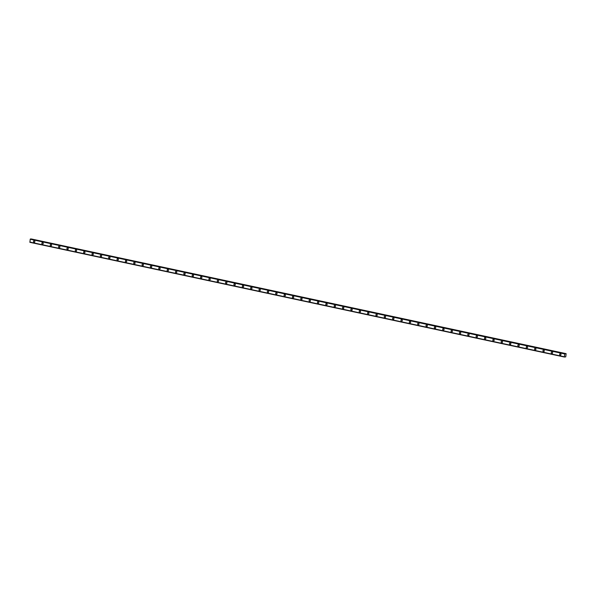 <?xml version="1.0" encoding="UTF-8"?>
<svg xmlns="http://www.w3.org/2000/svg" width="596" height="596" viewBox="0 0 596 596"><rect width="100%" height="100%" fill="white"/><g stroke="black" fill="none" stroke-linecap="round" stroke-linejoin="round"><path stroke-width="0.89" d="M34.181 242.356A0.812 0.67 90.3 0 1 34.188 240.724A0.812 0.67 90.3 0 1 34.181 242.356A0.812 0.67 90.3 0 1 34.188 240.724M42.532 244.151A0.812 0.67 90.3 0 1 42.54 242.52A0.812 0.67 90.3 0 1 42.532 244.151A0.812 0.67 90.3 0 1 42.54 242.52M50.883 245.939A0.812 0.67 90.3 0 1 50.891 244.315A0.812 0.67 90.3 0 1 50.883 245.939A0.812 0.67 90.3 0 1 50.891 244.315M59.235 247.735A0.812 0.67 90.3 0 1 59.242 246.103A0.812 0.67 90.3 0 1 59.235 247.735A0.812 0.67 90.3 0 1 59.242 246.103M67.586 249.523A0.812 0.67 90.3 0 1 67.594 247.899A0.812 0.67 90.3 0 1 67.586 249.523A0.812 0.67 90.3 0 1 67.594 247.899M75.938 251.318A0.812 0.67 90.3 0 1 75.945 249.687A0.812 0.67 90.3 0 1 75.938 251.318A0.812 0.67 90.3 0 1 75.945 249.687M84.289 253.106A0.812 0.67 90.3 0 1 84.297 251.482A0.812 0.67 90.3 0 1 84.289 253.106A0.812 0.67 90.3 0 1 84.297 251.482M92.641 254.902A0.812 0.67 90.3 0 1 92.648 253.27A0.812 0.67 90.3 0 1 92.641 254.902A0.812 0.67 90.3 0 1 92.648 253.27M100.992 256.697A0.812 0.67 90.3 0 1 101 255.066A0.812 0.67 90.3 0 1 100.985 256.697A0.812 0.67 90.3 0 1 101 255.066M109.344 258.485A0.812 0.67 90.3 0 1 109.351 256.861A0.812 0.67 90.3 0 1 109.336 258.485A0.812 0.67 90.3 0 1 109.351 256.861M117.695 260.281A0.812 0.67 90.3 0 1 117.703 258.649A0.812 0.67 90.3 0 1 117.688 260.281A0.812 0.67 90.3 0 1 117.695 258.649M126.039 262.069A0.812 0.67 90.3 0 1 126.054 260.445A0.812 0.67 90.3 0 1 126.039 262.069A0.812 0.67 90.3 0 1 126.047 260.445M134.391 263.864A0.812 0.67 90.3 0 1 134.405 262.233A0.812 0.67 90.3 0 1 134.391 263.864A0.812 0.67 90.3 0 1 134.398 262.233M142.742 265.652A0.812 0.67 90.3 0 1 142.749 264.028A0.812 0.67 90.3 0 1 142.742 265.652A0.812 0.67 90.3 0 1 142.749 264.028M151.093 267.448A0.812 0.67 90.3 0 1 151.101 265.816A0.812 0.67 90.3 0 1 151.093 267.448A0.812 0.67 90.3 0 1 151.101 265.816M159.445 269.236A0.812 0.67 90.3 0 1 159.452 267.611A0.812 0.67 90.3 0 1 159.445 269.236A0.812 0.67 90.3 0 1 159.452 267.611M167.796 271.031A0.812 0.67 90.3 0 1 167.804 269.399A0.812 0.67 90.3 0 1 167.796 271.031A0.812 0.67 90.3 0 1 167.804 269.399M176.148 272.826A0.812 0.67 90.3 0 1 176.155 271.195A0.812 0.67 90.3 0 1 176.148 272.826A0.812 0.67 90.3 0 1 176.155 271.195M184.499 274.614A0.812 0.67 90.3 0 1 184.507 272.99A0.812 0.67 90.3 0 1 184.499 274.614A0.812 0.67 90.3 0 1 184.507 272.99M192.851 276.41A0.812 0.67 90.3 0 1 192.858 274.778A0.812 0.67 90.3 0 1 192.851 276.41A0.812 0.67 90.3 0 1 192.858 274.778M201.202 278.198A0.812 0.67 90.3 0 1 201.21 276.574A0.812 0.67 90.3 0 1 201.202 278.198A0.812 0.67 90.3 0 1 201.21 276.574M209.554 279.993A0.812 0.67 90.3 0 1 209.561 278.362A0.812 0.67 90.3 0 1 209.554 279.993A0.812 0.67 90.3 0 1 209.561 278.362M217.905 281.781A0.812 0.67 90.3 0 1 217.912 280.157A0.812 0.67 90.3 0 1 217.905 281.781A0.812 0.67 90.3 0 1 217.912 280.157M226.256 283.577A0.812 0.67 90.3 0 1 226.264 281.945A0.812 0.67 90.3 0 1 226.256 283.577A0.812 0.67 90.3 0 1 226.264 281.945M234.608 285.372A0.812 0.67 90.3 0 1 234.615 283.741A0.812 0.67 90.3 0 1 234.608 285.372A0.812 0.67 90.3 0 1 234.615 283.741M242.959 287.16A0.812 0.67 90.3 0 1 242.967 285.536A0.812 0.67 90.3 0 1 242.959 287.16A0.812 0.67 90.3 0 1 242.967 285.536M251.311 288.956A0.812 0.67 90.3 0 1 251.318 287.324A0.812 0.67 90.3 0 1 251.311 288.956A0.812 0.67 90.3 0 1 251.318 287.324M259.662 290.744A0.812 0.67 90.3 0 1 259.67 289.12A0.812 0.67 90.3 0 1 259.655 290.744A0.812 0.67 90.3 0 1 259.67 289.12M268.014 292.539A0.812 0.67 90.3 0 1 268.021 290.908A0.812 0.67 90.3 0 1 268.006 292.539A0.812 0.67 90.3 0 1 268.014 290.908M276.358 294.327A0.812 0.67 90.3 0 1 276.373 292.703A0.812 0.67 90.3 0 1 276.358 294.327A0.812 0.67 90.3 0 1 276.365 292.703M284.709 296.123A0.812 0.67 90.3 0 1 284.717 294.491A0.812 0.67 90.3 0 1 284.709 296.123A0.812 0.67 90.3 0 1 284.724 294.491M293.061 297.911A0.812 0.67 90.3 0 1 293.068 296.286A0.812 0.67 90.3 0 1 293.061 297.911A0.812 0.67 90.3 0 1 293.068 296.286M301.412 299.706A0.812 0.67 90.3 0 1 301.42 298.075A0.812 0.67 90.3 0 1 301.412 299.706A0.812 0.67 90.3 0 1 301.42 298.075M309.764 301.501A0.812 0.67 90.3 0 1 309.771 299.87A0.812 0.67 90.3 0 1 309.764 301.501A0.812 0.67 90.3 0 1 309.771 299.87M318.115 303.29A0.812 0.67 90.3 0 1 318.122 301.665A0.812 0.67 90.3 0 1 318.115 303.29A0.812 0.67 90.3 0 1 318.122 301.665M326.466 305.085A0.812 0.67 90.3 0 1 326.474 303.453A0.812 0.67 90.3 0 1 326.466 305.085A0.812 0.67 90.3 0 1 326.474 303.453M334.818 306.873A0.812 0.67 90.3 0 1 334.825 305.249A0.812 0.67 90.3 0 1 334.818 306.873A0.812 0.67 90.3 0 1 334.825 305.249M343.169 308.668A0.812 0.67 90.3 0 1 343.177 307.037A0.812 0.67 90.3 0 1 343.169 308.668A0.812 0.67 90.3 0 1 343.177 307.037M351.521 310.456A0.812 0.67 90.3 0 1 351.528 308.832A0.812 0.67 90.3 0 1 351.521 310.456A0.812 0.67 90.3 0 1 351.528 308.832M359.872 312.252A0.812 0.67 90.3 0 1 359.88 310.62A0.812 0.67 90.3 0 1 359.872 312.252A0.812 0.67 90.3 0 1 359.88 310.62M368.224 314.04A0.812 0.67 90.3 0 1 368.231 312.416A0.812 0.67 90.3 0 1 368.224 314.04A0.812 0.67 90.3 0 1 368.231 312.416M376.575 315.835A0.812 0.67 90.3 0 1 376.583 314.211A0.812 0.67 90.3 0 1 376.575 315.835A0.812 0.67 90.3 0 1 376.583 314.211M384.927 317.631A0.812 0.67 90.3 0 1 384.934 315.999A0.812 0.67 90.3 0 1 384.927 317.631A0.812 0.67 90.3 0 1 384.934 315.999M393.278 319.419A0.812 0.67 90.3 0 1 393.285 317.795A0.812 0.67 90.3 0 1 393.278 319.419A0.812 0.67 90.3 0 1 393.285 317.795M401.63 321.214A0.812 0.67 90.3 0 1 401.637 319.583A0.812 0.67 90.3 0 1 401.63 321.214A0.812 0.67 90.3 0 1 401.637 319.583M409.981 323.002A0.812 0.67 90.3 0 1 409.988 321.378A0.812 0.67 90.3 0 1 409.973 323.002A0.812 0.67 90.3 0 1 409.988 321.378M418.332 324.798A0.812 0.67 90.3 0 1 418.34 323.166A0.812 0.67 90.3 0 1 418.325 324.798A0.812 0.67 90.3 0 1 418.34 323.166M426.676 326.586A0.812 0.67 90.3 0 1 426.691 324.962A0.812 0.67 90.3 0 1 426.676 326.586A0.812 0.67 90.3 0 1 426.684 324.962M435.028 328.381A0.812 0.67 90.3 0 1 435.043 326.75A0.812 0.67 90.3 0 1 435.028 328.381A0.812 0.67 90.3 0 1 435.035 326.75M443.379 330.177A0.812 0.67 90.3 0 1 443.387 328.545A0.812 0.67 90.3 0 1 443.379 330.177A0.812 0.67 90.3 0 1 443.387 328.545M451.731 331.965A0.812 0.67 90.3 0 1 451.738 330.34A0.812 0.67 90.3 0 1 451.731 331.965A0.812 0.67 90.3 0 1 451.738 330.34M460.082 333.76A0.812 0.67 90.3 0 1 460.09 332.128A0.812 0.67 90.3 0 1 460.082 333.76A0.812 0.67 90.3 0 1 460.09 332.128M468.434 335.548A0.812 0.67 90.3 0 1 468.441 333.924A0.812 0.67 90.3 0 1 468.434 335.548A0.812 0.67 90.3 0 1 468.441 333.924M476.785 337.343A0.812 0.67 90.3 0 1 476.793 335.712A0.812 0.67 90.3 0 1 476.785 337.343A0.812 0.67 90.3 0 1 476.793 335.712M485.137 339.131A0.812 0.67 90.3 0 1 485.144 337.507A0.812 0.67 90.3 0 1 485.137 339.131A0.812 0.67 90.3 0 1 485.144 337.507M493.488 340.927A0.812 0.67 90.3 0 1 493.495 339.295A0.812 0.67 90.3 0 1 493.488 340.927A0.812 0.67 90.3 0 1 493.495 339.295M501.839 342.715A0.812 0.67 90.3 0 1 501.847 341.091A0.812 0.67 90.3 0 1 501.839 342.715A0.812 0.67 90.3 0 1 501.847 341.091M510.191 344.51A0.812 0.67 90.3 0 1 510.198 342.886A0.812 0.67 90.3 0 1 510.191 344.51A0.812 0.67 90.3 0 1 510.198 342.886M518.542 346.306A0.812 0.67 90.3 0 1 518.55 344.674A0.812 0.67 90.3 0 1 518.542 346.306A0.812 0.67 90.3 0 1 518.55 344.674M526.894 348.094A0.812 0.67 90.3 0 1 526.901 346.47A0.812 0.67 90.3 0 1 526.894 348.094A0.812 0.67 90.3 0 1 526.901 346.47M535.245 349.889A0.812 0.67 90.3 0 1 535.253 348.258A0.812 0.67 90.3 0 1 535.245 349.889A0.812 0.67 90.3 0 1 535.253 348.258M543.597 351.677A0.812 0.67 90.3 0 1 543.604 350.053A0.812 0.67 90.3 0 1 543.597 351.677A0.812 0.67 90.3 0 1 543.604 350.053M551.948 353.473A0.812 0.67 90.3 0 1 551.956 351.841A0.812 0.67 90.3 0 1 551.948 353.473A0.812 0.67 90.3 0 1 551.956 351.841M560.3 355.261A0.812 0.67 90.3 0 1 560.307 353.637A0.812 0.67 90.3 0 1 560.292 355.261A0.812 0.67 90.3 0 1 560.307 353.637M565.798 353.666L564.688 353.935L564.412 357.034L565.753 356.87L566.125 353.666L31.186 239.085M30.612 238.959L565.075 353.659L30.217 239.234L29.942 242.334L564.405 357.034L29.942 242.334M566.125 353.666L31.335 238.966M564.688 353.935L30.217 239.234M564.263 356.758L29.8 242.058M564.27 356.773L29.807 242.073M565.686 353.741L31.223 239.041M564.911 353.659L30.448 238.959M564.881 353.696L30.411 238.996M564.285 356.795L29.822 242.095M564.39 356.997L29.927 242.296M565.209 356.967L564.688 356.848"/></g></svg>
